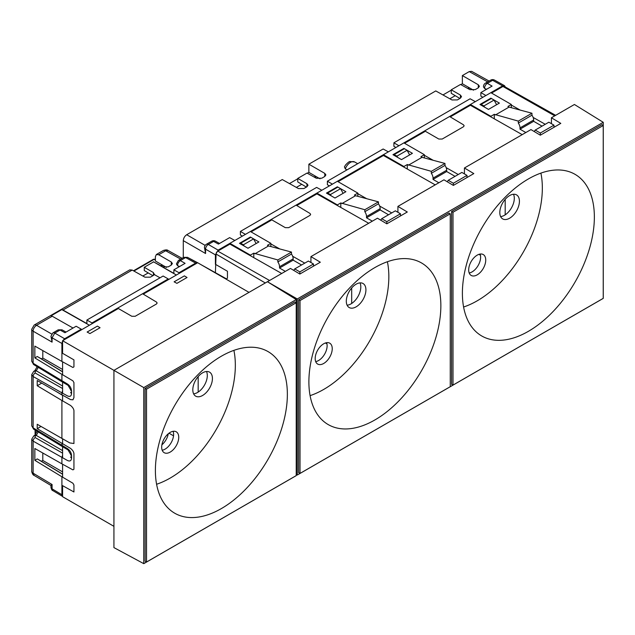 <?xml version="1.0" encoding="UTF-8"?>
<svg xmlns="http://www.w3.org/2000/svg" width="635" height="635" viewBox="0 0 635 635"><rect width="100%" height="100%" fill="white"/><g stroke="black" fill="none" stroke-linecap="round" stroke-linejoin="round"><path stroke-width="0.95" d="M324.787 176.474L324.787 173.379L325.89 174.927L324.763 176.49L321.77 178.221L316.333 178.26L307.022 173.069L297.759 178.419L297.759 181.927L306.395 187.095M315.547 177.824L315.547 176.324L320 178.808L308.872 172.371L307.348 173.252M478.29 87.852L478.29 84.757L479.393 86.304L478.266 87.868L475.266 89.598L469.836 89.638L460.518 84.447L451.255 89.797L451.255 93.305L459.899 98.473M469.051 89.202L469.051 87.701L473.496 90.186L462.367 83.749L460.851 84.63M395.883 147.503L393.898 146.336L393.898 142.796L470.13 98.782L475.329 101.632L424.68 130.881L424.68 131.667L404.566 143.272M449.58 116.499L463.455 124.793L464.145 125.786L463.439 126.77L442.198 139.041L438.801 139.033L424.68 130.881L398.923 145.748L393.898 142.796M327.382 181.197L383.143 149.003L388.35 151.852L332.407 184.15L327.382 181.197L327.382 184.737L329.367 185.904M219.543 243.451L215.495 241.189A3.858 2.23 119.1 0 0 213.59 241.395L208.304 244.451A3.858 2.23 60 0 0 206.399 244.269L211.685 241.221A3.858 2.23 60 0 1 213.59 241.395L218.432 244.094L229.64 237.625L234.847 240.474L218.13 250.126L215.408 254.849L215.408 264.303L227.449 271.256L227.449 278.225L226.401 278.836L200.358 264.287M265.287 282.972L216.09 254.063L215.408 272.82M242.38 236.125L240.395 234.958L240.395 231.418L316.627 187.404L321.834 190.254L271.177 219.504L271.177 220.289L251.071 231.902M296.077 205.121L309.959 213.416L310.65 214.408L309.943 215.4L288.695 227.663L285.298 227.655L271.177 219.504L245.42 234.371L240.395 231.418M331.16 195.818L330.406 194.556L327.604 193.024L327.676 193.81M343.122 193.326L340.543 188.706L337.891 187.087L327.604 193.024M484.664 107.196L483.91 105.934L481.108 104.402L481.179 105.188M496.618 104.704L494.046 100.084L491.387 98.465L481.108 104.402M492.093 86.098L480.878 92.575L485.91 95.528L502.618 85.876L492.617 80.304L487.331 83.352L492.093 86.098M482.862 97.282L480.878 96.115L480.878 92.575M206.399 244.269A3.858 3.858 0 0 0 204.47 247.618L205.573 253.508L183.285 240.641L183.285 257.619M183.285 240.641C183.499 238.141 184.634 236.164 186.69 234.728L205.168 245.396M306.911 186.793L306.911 183.698L308.015 185.245L306.888 186.809L303.895 188.539L298.458 188.579L282.265 179.554L186.69 234.728M297.759 178.784L289.473 183.571M460.415 98.171L460.415 95.075L461.518 96.623L460.391 98.187L457.398 99.917L451.961 99.957L435.761 90.932L308.872 164.195L308.872 172.371M442.976 94.948L451.255 90.162M487.688 81.875L469.249 71.596L462.367 75.573L462.367 83.749M469.249 71.596L471.646 71.342L489.085 81.066M346.988 169.878L345.297 168.902L344.432 166.886L345.527 165.013C347.869 162.536 349.353 161.385 349.996 161.56L354.6 161.949A8.319 4.802 120 0 0 345.297 168.902M486.291 89.448L484.608 88.471L483.513 86.725M478.29 84.757L462.367 75.573M460.415 95.075L451.255 89.797M324.787 173.379L308.872 164.195M306.911 183.698L297.759 178.419M244.173 246.039L243.427 244.777L240.625 243.245L240.697 244.03M240.625 243.245L250.904 237.307L253.563 238.927L243.427 244.777M253.563 238.927L256.135 243.546M340.543 188.706L330.406 194.556M397.677 157.416L396.923 156.154L394.129 154.623L394.192 155.4M394.129 154.623L404.408 148.685L407.059 150.304L396.923 156.154M407.059 150.304L409.639 154.924M197.644 262.739L188.357 257.802M505.317 86.995L504.531 85.677L502.618 85.876M494.046 100.084L483.91 105.934M449.858 98.782L455.231 95.679M467.733 88.463L469.051 87.701M296.354 187.404L301.728 184.301M314.23 177.086L315.547 176.324M142.851 276.027L148.225 272.923M160.726 265.708L162.044 264.946L166.497 267.43L155.369 260.993L155.369 256.723L156.361 254.516L158.718 254.754L171.283 262.001L172.395 263.549L171.259 265.113L168.267 266.843L162.83 266.883L153.408 261.755L173.879 273.367L173.879 269.819L185.095 263.342L180.332 260.596C178.546 261.922 177.633 263.501 177.602 265.327A3.858 2.23 180 0 1 176.498 263.763L176.514 263.969M162.044 264.946L162.044 266.446M61.905 438.523L61.905 400.479L70.541 405.463C72.922 407.464 74.057 409.416 73.946 411.337L73.946 443.508L69.818 442.928L37.219 424.267L37.219 428.665L70.541 448.397C72.922 450.39 74.057 452.35 73.946 454.271L73.946 469.241L72.914 469.876L61.905 463.852L61.905 457.446L62.587 455.231M37.481 430.705L34.838 435.285A2.897 1.675 60 0 1 36.251 435.412L38.298 431.863M62.825 340.574L64.635 338.749L81.256 329.152L81.256 329.938M143.772 563.658L296.251 475.623L296.251 299.553L267.422 281.734L113.927 370.356L143.772 387.588L143.772 563.658L113.927 547.608L113.927 370.356L62.587 340.717L62.587 352.536L61.905 352.925L61.905 343.471L62.587 340.995M73.041 328.033L52.237 316.23A4.826 2.786 60 0 0 51.078 315.809L61.833 309.602A4.826 2.786 60 0 1 62.984 310.023L86.892 323.58L86.892 320.04L163.124 276.027L168.243 278.932L168.243 279.717M62.984 310.023L132.175 270.073L129.77 269.867L34.163 325.064A4.826 2.786 60 0 1 36.544 325.287L52.237 316.23M64.635 338.749L54.8 333.073L52.078 337.796A3.858 2.23 180 0 1 50.967 336.24L52.078 342.13L33.131 331.192A4.826 2.786 180 0 1 31.75 329.248L31.75 361.299L33.131 363.268L33.131 331.192C33.171 328.914 34.306 326.946 36.544 325.287L51.665 334.018M37.481 366.101L34.838 370.689A2.897 1.675 60 0 1 36.251 370.808L38.298 367.26M61.905 400.479L37.219 385.731L37.219 380.532L61.905 394.787L61.905 392.843L33.131 376.523L31.75 374.594L31.75 425.894L33.131 427.871L33.131 376.523A2.897 1.714 119.6 0 1 35.163 372.975L35.171 371.427L36.251 370.808L62.587 386.016M70.691 456.89A2.897 1.675 0 0 0 71.557 458.081C71.318 460.78 69.969 461.589 67.501 460.51L33.131 441.127L31.75 439.19L31.75 471.249A4.826 2.786 0 0 0 33.131 473.194L33.131 441.127A2.897 1.714 119.6 0 1 35.163 437.571L35.171 436.031L36.251 435.412L62.587 450.612M158.718 254.754L165.664 250.746L168.037 250.484C167.275 249.706 165.687 249.722 163.282 250.523L156.361 254.516M179.292 266.692L177.602 265.716L176.498 264.176M132.175 270.073L144.963 277.201L150.392 277.162L153.384 275.431L153.408 272.558L154.313 274.804M160.028 277.812L154.313 274.574L153.384 275.431M89.4 325.239L61.833 309.602M62.587 390.628L61.905 392.843L67.501 395.907C69.969 396.994 71.318 396.184 71.557 393.486L71.557 391.073C71.318 388.104 69.969 385.762 67.501 384.04L33.131 363.268A2.897 1.659 -58.7 0 0 33.695 364.569L62.46 382.056L61.905 380.754L61.905 374.348L34.854 357.91L34.854 346.099L61.905 361.442L61.905 352.925L73.946 359.878L73.946 366.847L72.898 367.459L61.905 361.442M71.557 458.081L71.557 455.668C71.318 452.707 69.969 450.358 67.501 448.643L33.131 427.871A2.897 1.659 -58.7 0 0 33.695 429.173L62.46 446.651L61.905 443.413M52.102 485.211C50.594 485.719 50.586 485.489 52.078 484.521L52.078 488.855L52.848 490.601L62.587 496.419L61.905 494.728L61.905 476.758L34.854 460.319L34.854 448.508L61.905 463.852M50.99 485.481L34.099 475.385L33.131 473.194L52.078 484.521M61.905 476.758L72.914 483.227L73.946 485.037L73.946 491.982L61.905 485.275M41.029 426.466L37.219 428.665M92.011 323.731L92.011 322.937L168.243 278.932M142.581 293.743L156.456 302.038L157.147 303.03L156.44 304.022L135.191 316.286L131.802 316.278L117.673 308.126L117.673 308.912L62.587 340.717M178.999 273.51L178.999 272.725L195.62 263.12L197.421 262.866M197.429 262.866L187.523 257.342L185.618 257.548L195.62 263.12M178.999 272.725L173.879 269.819M153.408 261.755L176.379 275.019M152.892 275.717L144.256 270.55L144.256 267.272L153.408 272.558M86.892 320.04L92.011 322.937M154.519 274.177L154.408 274.622M66.048 332.073L61.992 329.819L60.087 330.025L64.929 332.716L76.144 326.247L81.256 329.152M42.799 350.607L42.799 358.045L41.378 358.87L37.29 356.505L34.854 357.91M61.905 374.348L72.898 380.809L73.946 382.603L73.946 397.589L72.938 399.804L70.541 399.598L61.905 394.787M62.587 371.832L37.29 356.505M62.587 395.383L56.055 391.406M41.719 383.135L37.219 385.731M42.799 453.017L42.799 460.454L41.378 461.28L37.29 458.914L34.854 460.319M62.587 474.25L37.29 458.914M153.408 261.985L144.256 267.272M42.799 358.045L62.587 369.475M62.587 371.721L41.378 358.87M42.799 460.454L62.587 471.884M62.587 474.131L41.378 461.28M89.924 333.573L100.06 327.724L97.401 326.104L87.122 332.041L89.924 333.573M176.911 283.353L187.047 277.503L184.388 275.884L174.109 281.821L176.911 283.353M287.361 394.295A93.313 53.88 120 0 0 267.74 351.417A93.313 53.88 120 0 0 195.937 376.777A93.313 53.88 120 0 0 155.392 470.487A93.313 53.88 120 0 0 174.427 513.04A93.313 53.88 120 0 0 246.436 488.402A93.313 53.88 120 0 0 287.361 394.295M296.251 299.553L143.772 387.588M198.176 392.089L198.176 376.603M173.109 431.308A12.057 6.961 -60 0 1 173.617 434.364A12.057 6.961 -60 0 1 162.187 450.223A12.057 6.961 120 0 0 173.53 435.824L168.989 433.197M161.901 444.817A12.057 6.961 120 0 0 168.283 433.761M296.227 475.607L146.526 562.038L146.526 389.176L296.227 302.752L296.227 475.607M113.927 526.336L62.587 496.697L62.587 485.656M62.587 477.163L62.587 464.225M62.587 457.819L62.587 446.73M62.587 443.809L62.587 438.904M62.587 400.875L62.587 395.168M62.587 393.216L62.587 381.159M62.587 374.753L62.587 361.815M143.248 294.148L197.668 262.731L249.007 292.37M296.227 302.752L294.886 301.919L145.137 388.374L145.137 561.292L146.526 562.038M145.137 388.374L146.526 389.176M193.611 393.827A13.867 8.009 120 0 0 207.304 375.531A13.867 8.009 120 0 0 206.502 371.499M192.81 389.803A13.867 8.009 120 0 0 195.675 396.153A13.867 8.009 120 0 0 206.367 392.438A13.867 8.009 120 0 0 212.423 378.484A13.867 8.009 120 0 0 209.55 372.134A13.867 8.009 120 0 0 198.858 375.849A13.867 8.009 120 0 0 192.81 389.803M178.737 437.317A12.057 6.961 -60 0 1 173.474 449.453A12.057 6.961 -60 0 1 164.179 452.684A12.057 6.961 -60 0 1 161.679 447.167A12.057 6.961 -60 0 1 166.941 435.031A12.057 6.961 -60 0 1 176.236 431.8A12.057 6.961 -60 0 1 178.737 437.317M233.894 350.353A92.107 53.181 -60 0 1 225.901 409.694A92.107 53.181 -60 0 1 156.591 484.259M440.857 305.673A93.313 53.88 120 0 0 421.243 262.795A93.313 53.88 120 0 0 349.433 288.155A93.313 53.88 120 0 0 308.888 381.865A93.313 53.88 120 0 0 327.93 424.418A93.313 53.88 120 0 0 399.939 399.78A93.313 53.88 120 0 0 440.857 305.673M594.36 217.051A93.313 53.88 120 0 0 574.746 174.165A93.313 53.88 120 0 0 502.936 199.533A93.313 53.88 120 0 0 462.391 293.243A93.313 53.88 120 0 0 481.433 335.796A93.313 53.88 120 0 0 553.442 311.158A93.313 53.88 120 0 0 594.36 217.051M478.917 254.365L480.449 255.246A12.057 6.961 120 0 1 480.624 257.119A12.057 6.961 -60 0 1 469.194 272.979A12.057 6.961 120 0 0 480.624 257.119A12.057 6.961 -60 0 0 480.108 254.063M325.414 342.987L326.946 343.868A12.057 6.961 120 0 1 327.12 345.742A12.057 6.961 -60 0 1 315.69 361.601A12.057 6.961 120 0 0 327.12 345.742A12.057 6.961 -60 0 0 326.612 342.686M296.251 474.48L297.275 475.036L603.25 298.379L603.25 122.309L297.275 298.966L267.422 281.734L290.465 268.43L299.847 274.034L299.847 271.875L294.727 268.923L293.711 270.367M299.847 274.034L320.318 262.215L310.936 256.611L377.452 218.21L386.834 223.814L407.297 212.003L397.915 206.391L443.968 179.808L453.35 185.412L473.813 173.593L464.431 167.989L530.955 129.588L540.329 135.191L560.8 123.373L551.418 117.769L574.429 104.489L603.25 122.309M603.226 298.363L603.226 125.508L453.001 212.241L453.001 385.096L603.226 298.363M297.275 475.036L297.275 298.966M450.255 213.82L450.255 386.683L300.022 473.416L300.022 300.553L450.255 213.82L448.913 212.995L298.64 299.752L300.022 300.553M453.001 385.096L451.612 384.35L451.612 211.439L453.001 212.241M351.679 287.98L351.679 303.466M216.09 254.063A2.413 1.389 -60 0 1 217.789 251.111L229.918 244.11L281.71 273.487M277.828 259.953L291.473 252.071L291.473 254.048A5.786 3.342 60 0 1 293.18 258.866L279.535 266.748A5.786 3.342 -120 0 0 277.828 261.922L277.828 259.953L253.794 253.167L253.794 257.651M279.535 266.748L279.535 268.026L285.353 271.383M291.473 252.071L268.557 245.935L267.438 245.293L270.851 243.324L270.851 243.903L279.702 248.92M293.18 258.866L293.18 260.152L301.554 264.985M313.492 266.16L313.492 264.001L308.372 261.048L294.727 268.923M296.751 205.526L316.905 193.889L368.689 223.266M304.76 263.136L292.664 256.278M364.815 209.733L378.46 201.859L378.46 203.827A5.786 3.342 60 0 1 380.167 208.645L366.522 216.527A5.786 3.342 -120 0 0 364.815 211.701L364.815 209.733L340.781 202.946L340.781 207.431M386.834 223.814L386.834 221.655L381.714 218.702L380.698 220.147M366.522 216.527L366.522 217.805L372.332 221.163M378.46 201.859L355.544 195.715L354.425 195.072L357.838 193.103L357.838 193.683L366.681 198.699M380.167 208.645L380.167 209.931L388.541 214.765M400.479 215.94L400.479 213.781L395.359 210.828L381.714 218.702M250.388 237.609L250.388 237.022L250.896 237.315M251.135 237.45L258.913 241.943L247.999 248.245L239.474 243.324L250.388 237.022M337.368 187.388L337.368 186.801L337.883 187.095M338.114 187.23L345.9 191.722L334.978 198.025L326.453 193.103L337.368 186.801M338.05 181.681L383.421 155.488L435.213 184.864M391.739 212.916L379.651 206.058M310.936 256.611L310.936 262.525M397.915 206.391L397.915 212.304M505.182 214.844L505.182 199.358M431.332 171.331L444.976 163.449L444.976 165.425A5.786 3.342 60 0 1 446.683 170.243L433.038 178.125A5.786 3.342 -120 0 0 431.332 173.299L431.332 171.331L407.297 164.544L407.297 169.029M453.35 185.412L453.35 183.253L448.231 180.3L447.215 181.745M433.038 178.125L433.038 179.403L438.848 182.761M444.976 163.449L422.061 157.313L420.942 156.67L424.355 154.694L424.355 155.281L433.197 160.298M446.683 170.243L446.683 171.529L455.057 176.363M466.995 177.538L466.995 175.379L461.875 172.418L448.231 180.3M403.884 148.987L403.884 148.399L404.4 148.693M404.63 148.828L412.417 153.321L401.503 159.623L392.97 154.694L403.884 148.399M450.247 116.903L470.4 105.267L522.192 134.644M458.256 174.514L446.167 167.656M464.431 167.989L464.431 173.903M551.418 117.769L551.418 123.682M518.311 121.11L531.955 113.236L531.955 115.205A5.786 3.342 60 0 1 533.662 120.023L520.017 127.905A5.786 3.342 -120 0 0 518.311 123.079L518.311 121.11L494.284 114.324L494.284 118.808M540.329 135.191L540.329 133.032L535.218 130.08L534.202 131.524M520.017 127.905L520.017 129.183L525.836 132.54M531.955 113.236L509.048 107.093L507.929 106.45L511.334 104.481L511.334 105.061L520.184 110.077M533.662 120.023L533.662 121.309L542.036 126.143M553.974 127.317L553.974 125.159L548.862 122.206L535.218 130.08M490.871 98.766L490.871 98.179L491.379 98.473M491.617 98.608L499.396 103.1L488.482 109.403L479.957 104.481L490.871 98.179M491.553 93.059L502.96 86.471A2.413 1.389 -60 0 1 504.158 86.344L555.641 115.332M545.243 124.293L533.146 117.435M270.851 243.324L250.388 231.505L229.918 243.324L229.918 244.11M357.838 193.103L337.368 181.285L316.905 193.103L316.905 193.889M424.355 154.694L403.884 142.883L383.421 154.694L383.421 155.488M511.334 104.481L490.871 92.662L470.4 104.481L470.4 105.267M451.612 211.439L601.885 124.674L603.226 125.508M300.022 473.416L298.64 472.67L298.64 299.752M511.334 107.704L511.334 105.061M470.4 104.481L490.871 116.292L494.284 114.324M490.871 116.292L490.871 116.88M540.329 133.032L553.974 125.159M520.017 129.183L533.662 121.309M518.311 123.079L531.955 115.205M509.048 107.093L495.403 114.967M424.355 157.924L424.355 155.281M383.421 154.694L403.884 166.513L407.297 164.544M403.884 166.513L403.884 167.092M453.35 183.253L466.995 175.379M433.038 179.403L446.683 171.529M431.332 173.299L444.976 165.425M422.061 157.313L408.416 165.187M357.838 196.326L357.838 193.683M316.905 193.103L337.368 204.915L340.781 202.946M337.368 204.915L337.368 205.502M386.834 221.655L400.479 213.781M270.851 246.547L270.851 243.903M229.918 243.324L250.388 255.135L253.794 253.167M250.388 255.135L250.388 255.715M299.847 271.875L313.492 264.001M366.522 217.805L380.167 209.931M364.815 211.701L378.46 203.827M355.544 195.715L341.9 203.597M279.535 268.026L293.18 260.152M277.828 261.922L291.473 254.048M268.557 245.935L254.913 253.809M347.107 305.205A13.867 8.009 120 0 0 360.807 286.901A13.867 8.009 120 0 0 359.997 282.877M346.305 301.18A13.867 8.009 120 0 0 349.179 307.53A13.867 8.009 120 0 0 359.87 303.816A13.867 8.009 120 0 0 365.919 289.862A13.867 8.009 120 0 0 363.045 283.512A13.867 8.009 120 0 0 352.361 287.226A13.867 8.009 120 0 0 346.305 301.18M332.24 348.694A12.057 6.961 -60 0 1 326.969 360.831A12.057 6.961 -60 0 1 317.675 364.061A12.057 6.961 -60 0 1 315.182 358.545A12.057 6.961 -60 0 1 320.445 346.408A12.057 6.961 -60 0 1 329.74 343.178A12.057 6.961 -60 0 1 332.24 348.694M387.398 261.731A92.107 53.181 -60 0 1 379.397 321.072A92.107 53.181 -60 0 1 310.086 395.637M500.61 216.583A13.867 8.009 120 0 0 514.302 198.279A13.867 8.009 120 0 0 513.501 194.254M499.808 212.558A13.867 8.009 120 0 0 502.682 218.908A13.867 8.009 120 0 0 513.366 215.194A13.867 8.009 120 0 0 519.422 201.239A13.867 8.009 120 0 0 516.549 194.889A13.867 8.009 120 0 0 505.865 198.604A13.867 8.009 120 0 0 499.808 212.558M485.735 260.072A12.057 6.961 -60 0 1 480.473 272.209A12.057 6.961 -60 0 1 471.178 275.439A12.057 6.961 -60 0 1 468.678 269.923A12.057 6.961 -60 0 1 473.948 257.778A12.057 6.961 -60 0 1 483.243 254.548A12.057 6.961 -60 0 1 485.735 260.072M540.901 173.109A92.107 53.181 -60 0 1 532.9 232.45A92.107 53.181 -60 0 1 463.59 307.015M215.408 254.849L205.573 249.174L205.573 253.508M204.47 247.618A3.858 2.23 0 0 0 205.573 249.174A3.858 2.27 -60 0 1 208.304 244.451L218.13 250.126M486.632 89.249L484.608 88.471M494.522 80.097A3.858 3.858 0 0 0 490.712 80.121A3.858 2.23 -120 0 1 492.617 80.304A3.858 2.23 -60.9 0 1 494.522 80.097L504.531 85.677M487.331 83.352A3.858 2.23 -120 0 0 485.426 83.177A3.858 3.858 0 0 0 483.497 86.519A3.858 2.23 180 0 0 484.608 88.082A3.858 2.27 -60 0 1 487.331 83.352M155.369 260.064L154.114 259.366L133.898 271.042M180.689 259.12L165.664 250.746A4.826 2.786 -120 0 0 163.282 250.523M34.838 370.689L33.766 371.308A2.897 1.675 60 0 1 35.171 371.427M34.838 435.285L33.766 435.904A2.897 1.675 60 0 1 35.171 436.031M171.283 265.097L171.283 262.001M61.905 343.471L52.078 337.796L52.078 342.13M50.967 485.45L50.967 487.291A3.858 2.23 180 0 0 52.078 488.855L61.905 494.728M177.602 265.716L179.634 266.494M62.587 388.525L35.163 372.975M62.587 453.128L35.163 437.571M60.087 330.025L54.8 333.073A3.858 2.23 60 0 0 52.895 332.899L58.182 329.843L60.087 330.025M187.523 257.342L183.713 257.373L185.618 257.548L180.332 260.596A3.858 2.23 60 0 0 178.427 260.421L176.498 263.763M62.468 382.064L68.064 385.342A2.897 1.627 -59.6 0 1 67.501 384.04M62.468 446.659L68.064 449.945A2.897 1.627 -59.6 0 1 67.501 448.643M68.064 449.945L70.691 454.477A2.897 1.675 0 0 0 71.557 455.668M68.064 385.342L70.691 389.874A2.897 1.675 0 0 0 71.557 391.073M70.691 392.295A2.897 1.675 0 0 0 71.557 393.486M35.512 430.276L35.512 434.777M155.369 259.27L154.114 259.366A1.445 0.833 60 0 0 153.4 259.302L133.477 270.804M217.789 251.111L269.581 280.487M554.752 115.848L502.96 86.471M354.6 161.949L357.695 163.695M215.495 241.189A3.858 3.858 0 0 0 211.685 241.221M490.712 80.121L485.426 83.177M483.497 86.931L483.497 86.519M31.75 329.248L34.163 325.064M33.695 364.569L31.75 361.299M33.766 371.308L31.75 374.594M33.695 429.173L31.75 425.894M33.766 435.904L31.75 439.19M34.099 475.385C32.623 475.242 31.433 471.099 31.75 471.249M182.078 258.31L168.037 250.484M183.713 257.373L178.427 260.421M58.182 329.843L61.992 329.819M50.967 336.24L52.895 332.899M50.967 487.291C51.427 489.426 52.054 490.53 52.848 490.601M153.4 259.302L155.305 259.239M35.092 430.022L35.092 435.118"/></g></svg>
